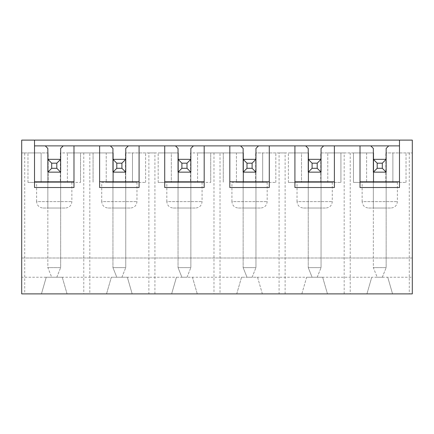 <?xml version="1.0" encoding="UTF-8"?>
<svg xmlns="http://www.w3.org/2000/svg" width="434" height="434" viewBox="0 0 434 434"><rect width="100%" height="100%" fill="white"/><g stroke="black" fill="none" stroke-linecap="round" stroke-linejoin="round"><path stroke-width="0.33" stroke-dasharray="2.17 1.63" d="M377.189 277.228L382.311 277.228L377.189 277.228L373.343 267.621L373.343 159.332L373.343 208.027L386.157 208.027L373.343 208.027L373.343 172.146L373.343 267.621L386.157 267.621L386.157 172.146L386.157 267.621L373.343 267.621L377.189 277.228M386.157 172.146L386.157 159.332L373.343 159.332L373.343 172.146L386.157 172.146L373.343 172.146L386.157 172.146L386.157 159.332L386.157 208.027L386.157 172.146L373.343 172.146M382.311 277.228L386.157 267.621L382.311 277.228M312.089 277.228L317.211 277.228L312.089 277.228L308.243 267.621L308.243 159.332L308.243 267.621L321.057 267.621L321.057 172.146L321.057 267.621L308.243 267.621L312.089 277.228M321.057 172.146L321.057 159.332L308.243 159.332L308.243 208.027L321.057 208.027L308.243 208.027L308.243 172.146L321.057 172.146L308.243 172.146L321.057 172.146L321.057 159.332L321.057 208.027L321.057 172.146L308.243 172.146M317.211 277.228L321.057 267.621L317.211 277.228M246.989 277.228L252.111 277.228L246.989 277.228L243.143 267.621L243.143 159.332L243.143 267.621L255.957 267.621L255.957 172.146L255.957 267.621L243.143 267.621L246.989 277.228M255.957 172.146L255.957 159.332L243.143 159.332L243.143 208.027L255.957 208.027L243.143 208.027L243.143 172.146L255.957 172.146L243.143 172.146L255.957 172.146L255.957 159.332L255.957 208.027L255.957 172.146L243.143 172.146M252.111 277.228L255.957 267.621L252.111 277.228M181.889 277.228L187.011 277.228L181.889 277.228L178.043 267.621L178.043 159.332L178.043 267.621L190.857 267.621L190.857 172.146L190.857 267.621L178.043 267.621L181.889 277.228M190.857 172.146L190.857 159.332L178.043 159.332L178.043 208.027L190.857 208.027L178.043 208.027L178.043 172.146L190.857 172.146L178.043 172.146L190.857 172.146L190.857 159.332L190.857 208.027L190.857 172.146L178.043 172.146M187.011 277.228L190.857 267.621L187.011 277.228M116.789 277.228L121.911 277.228L116.789 277.228L112.943 267.621L112.943 159.332L112.943 267.621L125.757 267.621L125.757 172.146L125.757 267.621L112.943 267.621L116.789 277.228M125.757 172.146L125.757 159.332L112.943 159.332L112.943 208.027L125.757 208.027L112.943 208.027L112.943 172.146L125.757 172.146L112.943 172.146L125.757 172.146L125.757 159.332L125.757 208.027L125.757 172.146L112.943 172.146M121.911 277.228L125.757 267.621L121.911 277.228M51.689 277.228L56.811 277.228L51.689 277.228L47.843 267.621L47.843 159.332L47.843 208.027L60.657 208.027L47.843 208.027L47.843 172.146L47.843 267.621L60.657 267.621L60.657 172.146L60.657 267.621L47.843 267.621L51.689 277.228M60.657 172.146L60.657 159.332L47.843 159.332L47.843 172.146L60.657 172.146L47.843 172.146L60.657 172.146L60.657 159.332L60.657 208.027L60.657 172.146L47.843 172.146M56.811 277.228L60.657 267.621L56.811 277.228M41.436 293.889L21.7 293.889L41.436 293.889L46.243 277.228L21.7 277.228L21.7 293.889L21.7 152.925L21.7 293.889L412.3 293.889L392.564 293.889L412.3 293.889L412.3 277.228L371.743 277.228L366.936 293.889L327.464 293.889L322.657 277.228L306.643 277.228L301.836 293.889L262.364 293.889L257.557 277.228L241.543 277.228L236.736 293.889L197.264 293.889L192.457 277.228L176.443 277.228L171.636 293.889L132.164 293.889L127.357 277.228L111.343 277.228L106.536 293.889L67.064 293.889L62.257 277.228L46.243 277.228L41.436 293.889M60.657 148.439L63.223 145.878M412.3 277.228L412.3 258.008L21.7 258.008L412.3 258.008L412.3 140.111L21.7 140.111L21.7 277.228M45.277 145.878L47.843 148.439M34.514 187.526L34.514 140.111M73.986 187.526L73.986 145.878M399.486 187.526L399.486 145.878L34.514 145.878M43.037 208.027L65.463 208.027L43.037 208.027C39.147 207.647 37.009 205.515 36.63 201.62L71.87 201.62L36.63 201.62L36.63 182.399L71.87 182.399L36.63 182.399M62.257 277.228L67.064 293.889L106.536 293.889L111.343 277.228L46.243 277.228M127.357 277.228L132.164 293.889L171.636 293.889L176.443 277.228L111.343 277.228M192.457 277.228L197.264 293.889L236.736 293.889L241.543 277.228L176.443 277.228M257.557 277.228L262.364 293.889L301.836 293.889L306.643 277.228L241.543 277.228M322.657 277.228L327.464 293.889L366.936 293.889L371.743 277.228L306.643 277.228M387.757 277.228L392.564 293.889L387.757 277.228L371.743 277.228M412.3 152.925L412.3 293.889L412.3 152.925L385.837 152.925L412.3 152.925M385.837 182.399L385.837 152.925L385.837 182.399L406.023 182.399L392.884 182.399L392.884 152.925L392.884 182.399L366.616 182.399L366.616 152.925L353.477 152.925L373.663 152.925L373.663 182.399L385.837 182.399M344.178 152.925L327.784 152.925L340.923 152.925L340.923 182.399L340.923 152.925L320.737 152.925L320.737 182.399L340.923 182.399L288.377 182.399L320.737 182.399L320.737 152.925L373.663 152.925L373.663 182.399L353.477 182.399L353.477 152.925L353.477 182.399L366.616 182.399L366.616 152.925L344.178 152.925L344.178 293.889M285.122 293.889L285.122 152.925L301.516 152.925L301.516 182.399L301.516 152.925L288.377 152.925L308.563 152.925L308.563 182.399L308.563 152.925L255.637 152.925L279.078 152.925L279.078 293.889M220.022 152.925L197.584 152.925L210.723 152.925L210.723 182.399L210.723 152.925L190.537 152.925L190.537 182.399L210.723 182.399L158.177 182.399L190.537 182.399L190.537 152.925L243.463 152.925L243.463 182.399L243.463 152.925L223.277 152.925L223.277 182.399L223.277 152.925L236.416 152.925L236.416 182.399L255.637 182.399L255.637 152.925L255.637 182.399L275.823 182.399L262.684 182.399L262.684 152.925L262.684 182.399L236.416 182.399L236.416 152.925L220.022 152.925L220.022 293.889M154.922 293.889L154.922 152.925L171.316 152.925L171.316 182.399L171.316 152.925L158.177 152.925L178.363 152.925L178.363 182.399L178.363 152.925L125.437 152.925L148.878 152.925L148.878 293.889M89.822 152.925L67.384 152.925L80.523 152.925L80.523 182.399L80.523 152.925L60.337 152.925L60.337 182.399L80.523 182.399L27.977 182.399L60.337 182.399L60.337 152.925L113.263 152.925L113.263 182.399L113.263 152.925L93.077 152.925L93.077 182.399L93.077 152.925L106.216 152.925L106.216 182.399L125.437 182.399L125.437 152.925L125.437 182.399L145.623 182.399L132.484 182.399L132.484 152.925L132.484 182.399L106.216 182.399L106.216 152.925L89.822 152.925L89.822 293.889M24.722 152.925L41.116 152.925L41.116 182.399L41.116 152.925L27.977 152.925L48.163 152.925L48.163 182.399L48.163 152.925L21.7 152.925L24.722 152.925L24.722 293.889M386.157 148.439L388.723 145.878M370.777 145.878L373.343 148.439M327.784 182.399L327.784 152.925L327.784 182.399M285.122 152.925L279.078 152.925M213.978 152.925L213.978 293.889M197.584 182.399L197.584 152.925L197.584 182.399M154.922 152.925L148.878 152.925M83.778 152.925L83.778 293.889M67.384 182.399L67.384 152.925L67.384 182.399M360.014 187.526L360.014 145.878M399.486 145.878L399.486 140.111M368.537 208.027L390.963 208.027L368.537 208.027C364.647 207.647 362.509 205.515 362.13 201.62L397.37 201.62L362.13 201.62L362.13 182.399L397.37 182.399L362.13 182.399M409.278 152.925L409.278 293.889M350.222 152.925L350.222 293.889M406.023 182.399L406.023 152.925L406.023 182.399M125.757 148.439L128.323 145.878M110.377 145.878L112.943 148.439M139.086 145.878L139.086 187.526M99.614 187.526L99.614 145.878M108.137 208.027L130.563 208.027L108.137 208.027C104.247 207.647 102.109 205.515 101.73 201.62L136.97 201.62L101.73 201.62L101.73 182.399L136.97 182.399L101.73 182.399M145.623 182.399L145.623 152.925L145.623 182.399M190.857 148.439L193.423 145.878M175.477 145.878L178.043 148.439M204.186 145.878L204.186 187.526M164.714 187.526L164.714 145.878M173.237 208.027L195.663 208.027L173.237 208.027C169.347 207.647 167.209 205.515 166.83 201.62L202.07 201.62L166.83 201.62L166.83 182.399L202.07 182.399L166.83 182.399M158.177 182.399L158.177 152.925L158.177 182.399M255.957 148.439L258.523 145.878M240.577 145.878L243.143 148.439M269.286 145.878L269.286 187.526M229.814 187.526L229.814 145.878M238.337 208.027L260.763 208.027L238.337 208.027C234.447 207.647 232.309 205.515 231.93 201.62L267.17 201.62L231.93 201.62L231.93 182.399L267.17 182.399L231.93 182.399M275.823 182.399L275.823 152.925L275.823 182.399M321.057 148.439L323.623 145.878M305.677 145.878L308.243 148.439M334.386 145.878L334.386 187.526M294.914 187.526L294.914 145.878M303.437 208.027L325.863 208.027L303.437 208.027C299.547 207.647 297.409 205.515 297.03 201.62L332.27 201.62L297.03 201.62L297.03 182.399L332.27 182.399L297.03 182.399M288.377 182.399L288.377 152.925L288.377 182.399M27.977 182.399L27.977 152.925L27.977 182.399M397.37 182.399L397.37 201.62C396.991 205.515 394.853 207.647 390.963 208.027M136.97 182.399L136.97 201.62C136.591 205.515 134.453 207.647 130.563 208.027M202.07 182.399L202.07 201.62C201.691 205.515 199.553 207.647 195.663 208.027M267.17 182.399L267.17 201.62C266.791 205.515 264.653 207.647 260.763 208.027M332.27 182.399L332.27 201.62C331.891 205.515 329.753 207.647 325.863 208.027M71.87 182.399L71.87 201.62C71.491 205.515 69.353 207.647 65.463 208.027"/><path stroke-width="0.65" d="M377.189 163.179L373.343 159.332L373.343 148.439L370.777 145.878L388.723 145.878L386.157 148.439L386.157 159.332L382.311 163.179L377.189 163.179L377.189 168.305L373.343 172.146L373.343 159.332L386.157 159.332L386.157 172.146L373.343 172.146M377.189 168.305L382.311 168.305L382.311 163.179M382.311 168.305L386.157 172.146M34.514 140.111L21.7 140.111L21.7 293.889L412.3 293.889L412.3 140.111L34.514 140.111L34.514 187.526L73.986 187.526L73.986 145.878L99.614 145.878L99.614 187.526L139.086 187.526L139.086 145.878L164.714 145.878L164.714 187.526L204.186 187.526L204.186 145.878L229.814 145.878L229.814 187.526L269.286 187.526L269.286 145.878L294.914 145.878L294.914 187.526L334.386 187.526L334.386 145.878L323.623 145.878L321.057 148.439L321.057 159.332L317.211 163.179L312.089 163.179L312.089 168.305L308.243 172.146L308.243 159.332L321.057 159.332L321.057 172.146L308.243 172.146M312.089 163.179L308.243 159.332L308.243 148.439L305.677 145.878L294.914 145.878M312.089 168.305L317.211 168.305L317.211 163.179M317.211 168.305L321.057 172.146M269.286 145.878L258.523 145.878L255.957 148.439L255.957 159.332L252.111 163.179L246.989 163.179L246.989 168.305L243.143 172.146L243.143 159.332L255.957 159.332L255.957 172.146L243.143 172.146M246.989 163.179L243.143 159.332L243.143 148.439L240.577 145.878L229.814 145.878M246.989 168.305L252.111 168.305L252.111 163.179M252.111 168.305L255.957 172.146M204.186 145.878L193.423 145.878L190.857 148.439L190.857 159.332L187.011 163.179L181.889 163.179L181.889 168.305L178.043 172.146L178.043 159.332L190.857 159.332L190.857 172.146L178.043 172.146M181.889 163.179L178.043 159.332L178.043 148.439L175.477 145.878L164.714 145.878M181.889 168.305L187.011 168.305L187.011 163.179M187.011 168.305L190.857 172.146M139.086 145.878L128.323 145.878L125.757 148.439L125.757 159.332L121.911 163.179L116.789 163.179L116.789 168.305L112.943 172.146L112.943 159.332L125.757 159.332L125.757 172.146L112.943 172.146M116.789 163.179L112.943 159.332L112.943 148.439L110.377 145.878L99.614 145.878M116.789 168.305L121.911 168.305L121.911 163.179M121.911 168.305L125.757 172.146M73.986 145.878L63.223 145.878L60.657 148.439L60.657 159.332L56.811 163.179L51.689 163.179L51.689 168.305L47.843 172.146L47.843 159.332L60.657 159.332L60.657 172.146L47.843 172.146M51.689 163.179L47.843 159.332L47.843 148.439L47.843 159.332M51.689 168.305L56.811 168.305L56.811 163.179M56.811 168.305L60.657 172.146M334.386 145.878L360.014 145.878L360.014 187.526L399.486 187.526L399.486 140.111M63.223 145.878L34.514 145.878M47.843 148.439L45.277 145.878M34.514 181.759L73.986 181.759M60.657 159.332L60.657 148.439M128.323 145.878L110.377 145.878M193.423 145.878L175.477 145.878M258.523 145.878L240.577 145.878M323.623 145.878L305.677 145.878M370.777 145.878L360.014 145.878M399.486 145.878L388.723 145.878M373.343 148.439L373.343 159.332M360.014 181.759L399.486 181.759M386.157 159.332L386.157 148.439M99.614 181.759L139.086 181.759M125.757 159.332L125.757 148.439M112.943 148.439L112.943 159.332M164.714 181.759L204.186 181.759M190.857 159.332L190.857 148.439M178.043 148.439L178.043 159.332M229.814 181.759L269.286 181.759M255.957 159.332L255.957 148.439M243.143 148.439L243.143 159.332M294.914 181.759L334.386 181.759M321.057 159.332L321.057 148.439M308.243 148.439L308.243 159.332"/></g></svg>
